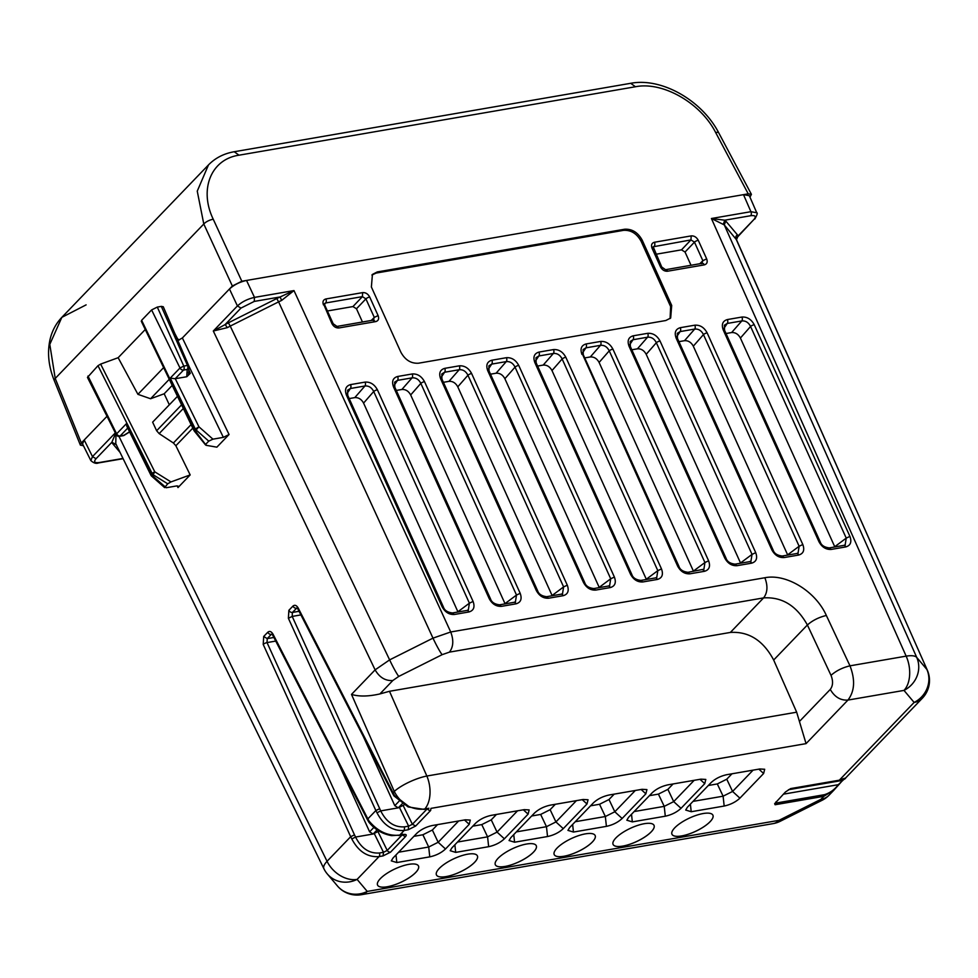 <?xml version="1.0" encoding="UTF-8"?>
<svg xmlns="http://www.w3.org/2000/svg" width="978" height="978" viewBox="0 0 978 978"><rect width="100%" height="100%" fill="white"/><g stroke="black" fill="none" stroke-linecap="round" stroke-linejoin="round"><path stroke-width="1.47" d="M83.448 445.736L80.379 445.112L81.333 442.985L106.969 416.335M141.26 321.187L193.937 430.491A3.007 0.905 -25.7 0 1 194.329 429.66L198.937 426.811L196.126 430.002L208.754 441.127L205.942 444.049L206.187 445.32L216.871 447.166L229.06 434.501L182.373 337.96L232.348 286.004L241.835 281.261L246.542 280.441L254.488 297.398L254.243 301.42L240.967 308.082L225.148 324.525L227.324 327.642L230.233 326.102L228.412 322.801L213.302 331.016L227.324 327.642M749.955 197.128L751.422 194.353L748.219 193.84L246.542 280.441C239.72 281.957 234.035 284.806 229.475 288.999L237.422 305.943L240.967 308.082M81.333 442.985L55.22 378.449L49.792 344.403L61.834 317.361L86.113 304.867M208.485 164.915L61.834 317.361C56.015 323.486 52.091 330.821 50.061 339.39C47.127 352.581 48.521 366.273 54.23 380.479A7.531 2.408 158 0 1 55.22 378.449L203.791 224.011L197.25 191.138L208.485 164.915C215.368 157.91 223.95 153.522 234.231 151.737L238.999 155.196L635.455 86.749C662.754 81.26 700.651 102.898 715.651 132.531A7.531 2.469 -28 0 1 718.806 132.971L751.422 194.353M115.318 432.875L92.482 456.604L90.832 460.552L82.543 443.926L84.206 439.99L92.482 456.604L96.027 458.731L111.847 442.288L116.296 444.538L112.421 443.352L111.847 442.288L115.6 433.425M750.664 215.722A3.007 1.834 -99.8 0 0 750.921 211.688L743.5 194.646L749.331 195.686L756.752 212.752L750.921 211.688L711.422 218.51L724.282 224.916L736.495 239.744L738.06 235.979L753.879 219.537C756.446 216.444 755.371 215.172 750.664 215.722L724.759 220.197L723.365 224.17M445.503 848.977C441.31 852.865 436.066 855.493 429.77 856.862L396.811 862.547L391.298 860.86L393.009 858.036L416.738 833.378C420.919 829.503 426.163 826.875 432.459 825.493L465.418 819.808L470.284 820.09L469.22 824.32L445.503 848.977L438.168 842.266L432.362 830.016L422.887 834.772L413.902 836.324M432.362 830.016L437.557 824.613M398.621 852.217L428.706 847.021L422.887 834.772M458.67 820.97L438.168 842.266L428.706 847.021L429.77 856.862M838.073 780.53A3.007 1.834 -99.8 0 0 838.635 780.566L790.652 788.586L785.456 791.984L774.649 803.696L775.114 804.735L823.794 796.324L833.904 790.163L839.038 784.393M774.662 803.671L775.786 803.097L775.114 804.735M622.778 846.117A22.58 7.311 -25 0 1 613.096 844.442A22.58 7.311 -25 0 1 622.106 832.926A22.58 7.311 -25 0 1 644.343 823.696A22.58 7.311 -25 0 1 654.025 825.359A22.58 7.311 -25 0 1 645.015 836.875A22.58 7.311 -25 0 1 622.778 846.117M681.03 808.317C676.837 812.205 671.593 814.833 665.297 816.202L632.338 821.887L626.825 820.212L628.536 817.376L652.253 792.718C656.446 788.843 661.69 786.214 667.986 784.833L700.945 779.148L705.81 779.442L704.747 783.659L681.03 808.317L673.695 801.618L664.233 806.361L658.414 794.112L649.429 795.664M622.142 818.488C617.962 822.364 612.717 824.992 606.409 826.361L573.463 832.058L567.937 830.371L569.648 827.547L593.377 802.889C597.558 799.002 602.803 796.373 609.111 795.004L642.069 789.307L646.923 789.601L645.871 793.83L622.142 818.488L614.82 811.777L635.309 790.481M563.267 828.647C559.074 832.535 553.829 835.163 547.533 836.532L514.575 842.217L509.061 840.542L510.773 837.706L534.489 813.048C538.682 809.173 543.927 806.544 550.223 805.163L583.181 799.478L588.047 799.76L586.983 803.989L563.267 828.647L555.932 821.936L546.47 826.691L540.651 814.442L531.665 815.994M504.379 838.806C500.198 842.694 494.954 845.322 488.658 846.691L455.699 852.388L450.186 850.701L451.897 847.877L475.614 823.219C479.795 819.332 485.039 816.703 491.347 815.334L524.306 809.637L529.159 809.931L528.108 814.148L504.379 838.806L497.056 832.107L517.545 810.811M691.214 811.728L685.7 810.041L687.412 807.217L711.14 782.559C715.321 778.671 720.566 776.043 726.874 774.674L759.82 768.977L764.686 769.27L763.622 773.5L739.906 798.158C735.725 802.033 730.48 804.662 724.172 806.043L691.214 811.728L690.395 804.124M703.231 813.525A22.58 7.311 -25 0 1 712.913 815.2A22.58 7.311 -25 0 1 703.891 826.716A22.58 7.311 -25 0 1 681.654 835.958A22.58 7.311 -25 0 1 671.972 834.283A22.58 7.311 -25 0 1 680.994 822.767A22.58 7.311 -25 0 1 703.231 813.525M408.828 864.356A22.58 7.311 -25 0 1 418.498 866.019A22.58 7.311 -25 0 1 409.489 877.535A22.58 7.311 -25 0 1 387.251 886.777A22.58 7.311 -25 0 1 377.569 885.102A22.58 7.311 -25 0 1 386.591 873.586A22.58 7.311 -25 0 1 408.828 864.356M446.127 876.606A22.58 7.311 -25 0 1 436.457 874.943A22.58 7.311 -25 0 1 445.467 863.427A22.58 7.311 -25 0 1 467.704 854.185A22.58 7.311 -25 0 1 477.386 855.86A22.58 7.311 -25 0 1 468.364 867.376A22.58 7.311 -25 0 1 446.127 876.606M495.333 864.76A22.58 7.311 155 0 0 505.003 866.422A22.58 7.311 -25 0 1 495.333 864.772A22.58 7.311 -25 0 1 504.342 853.256A22.58 7.311 -25 0 1 526.58 844.026A22.58 7.311 -25 0 1 536.262 845.689A22.58 7.311 -25 0 1 527.252 857.205A22.58 7.311 -25 0 1 505.015 866.447A22.58 7.311 155 0 0 527.215 857.193A22.58 7.311 155 0 0 536.262 845.677M563.89 856.276A22.58 7.311 -25 0 1 554.22 854.613A22.58 7.311 -25 0 1 563.23 843.097A22.58 7.311 -25 0 1 585.467 833.855A22.58 7.311 -25 0 1 595.15 835.53A22.58 7.311 -25 0 1 586.128 847.046A22.58 7.311 -25 0 1 563.89 856.276M402.606 834.136L403.669 834.821L402.973 834.882A3.007 1.834 -99.8 0 0 403.657 834.491L399.635 835.188C387.96 836.19 377.765 831.471 369.073 821.043L369.941 822.095M378.963 831.031L373.119 834.014L369.623 831.826L373.889 827.4M338.131 762.583L369.623 831.826M324.256 869.259C322.862 867.462 323.779 864.809 327.043 861.288L350.674 836.716L263.216 644.441A3.007 0.868 -24.5 0 1 267.031 642.583L267.226 638.61L273.889 637.46M783.341 794.185L838.305 784.686C834.625 789.601 830.004 792.926 824.454 794.686A3.007 1.834 80.2 0 1 823.794 796.324L820.909 799.332A25.587 2.115 63.4 0 0 822.143 800.261A25.587 25.587 0 0 0 829.124 795.126A25.587 18.545 -136.1 0 1 820.909 799.332L778.977 820.346A25.587 2.115 -116.6 0 0 780.212 821.288A25.587 25.587 0 0 1 773.097 823.623A25.587 15.562 -99.8 0 0 778.977 820.346L367.251 891.423L357.104 879.393L379.036 856.606C367.532 857.413 358.461 851.532 351.823 838.965L350.674 836.716L354.488 834.857L355.601 837.034L373.119 834.014L377.117 829.857M402.019 835.041L387.215 850.432L383.486 852.303L374.366 833.794M403.657 834.491C406.322 834.173 406.921 834.894 405.467 836.642L402.154 834.906M378.107 831.923L387.215 850.432A3.007 2.176 43.9 0 0 390.528 852.168L405.467 836.642M390.528 852.168L383.058 855.909L383.486 852.303L379.452 852.999C369.244 853.696 361.273 848.378 355.564 837.046L351.823 838.965M263.216 644.441L263.693 636.482L267.226 638.61L271.297 634.38A3.007 2.176 -136.1 0 1 267.764 632.253C269.598 630.761 271.358 631.421 273.045 634.233L272.703 635.162L272.006 634.001M272.703 635.162L367.508 819.796A3.007 1.015 -27.2 0 1 367.85 818.867L369.073 821.043M398.914 835.579A3.007 1.834 -99.8 0 0 398.938 835.579A3.007 1.834 -99.8 0 0 399.635 835.188L404.207 830.444C392.704 831.251 383.633 825.371 376.995 812.804L380.723 810.884L398.278 807.852L394.794 805.664L399.061 801.239M273.045 634.233L367.85 818.867L375.845 810.554L376.995 812.804M404.134 804.87L398.278 807.852L402.276 803.696M428.119 808.708A3.007 1.834 -99.8 0 0 428.877 808.256L424.097 809.393L408.119 806.936L408.706 806.398L395.112 795.933M427.374 808.83A3.007 2.176 43.9 0 0 430.638 810.481L415.699 826.007L412.386 824.271L408.645 826.141L399.537 807.632M415.699 826.007L408.229 829.747L408.645 826.141L404.623 826.838C394.403 827.535 386.444 822.217 380.723 810.884L292.202 616.421L292.398 612.448L299.048 611.299M576.421 800.64L555.932 821.936L550.125 809.686L540.651 814.442M550.125 809.686L555.321 804.283M472.79 826.153L481.775 824.601L491.249 819.857L496.445 814.454M349.195 398.572L354.782 397.618C358.51 397.386 361.444 399.207 363.571 403.095L457.997 611.996M739.906 798.158L732.583 791.446L753.072 770.151M693.023 801.385L723.109 796.19L732.583 791.446L726.764 779.197L731.972 773.794M708.316 785.493L717.302 783.94L726.764 779.197M634.135 811.557L664.233 806.361L665.297 816.202M694.184 780.31L673.695 801.618L667.888 789.356L658.414 794.112M667.888 789.356L673.084 783.953M575.26 821.716L605.345 816.52L614.82 811.777L609.001 799.527L614.208 794.124M590.553 805.823L599.538 804.271L609.001 799.527M516.372 831.887L546.47 826.691L547.533 836.532M457.496 842.046L487.582 836.85L481.775 824.601M491.249 819.857L497.056 832.107L487.582 836.85L488.658 846.691M613.096 844.43A22.58 7.311 155 0 0 622.766 846.092A22.58 7.311 155 0 0 644.979 836.862A22.58 7.311 155 0 0 654.025 825.346M671.972 834.271A22.58 7.311 155 0 0 681.642 835.921A22.58 7.311 155 0 0 703.867 826.703A22.58 7.311 155 0 0 712.901 815.187M377.569 885.09A22.58 7.311 155 0 0 387.239 886.753A22.58 7.311 155 0 0 409.452 877.523A22.58 7.311 155 0 0 418.498 866.007M436.445 874.931A22.58 7.311 155 0 0 446.115 876.581A22.58 7.311 155 0 0 468.34 867.364A22.58 7.311 155 0 0 477.374 855.848M554.208 854.601A22.58 7.311 155 0 0 563.878 856.251A22.58 7.311 155 0 0 586.103 847.034A22.58 7.311 155 0 0 595.137 835.518M363.303 736.422L394.794 805.664M691.03 265.307L685.04 252.043L681.507 249.842L655.969 254.256M396.298 390.442L401.885 389.476C405.613 389.244 408.547 391.078 410.674 394.965L505.1 603.866M127.727 428.083L120.16 435.943A3.007 1.834 80.2 0 1 119.463 436.335L123.155 435.699A3.007 3.007 0 0 0 124.23 435.283L129.634 431.946M126.883 426.359L126.37 423.706L116.626 433.841A3.007 2.176 -136.1 0 0 120.16 435.943L123.851 435.308A3.007 0.978 58.3 0 0 124.23 435.283M87.996 376.053L116.626 433.841L116.272 434.733L87.458 377.41L97.983 365.686L152.165 473.486A3.007 0.954 -26.7 0 1 154.793 471.836L100.636 364.097L97.983 365.686M152.201 475.394L126.37 423.706M141.688 321.432L141.627 320.307L151.614 309.928L179.989 367.985A3.007 2.176 43.9 0 0 183.509 370.087L187.201 369.452A3.007 2.8 3.6 0 0 188.998 367.056L188.998 367.056A3.007 2.8 3.6 0 0 188.791 365.845L187.47 365.442A3.007 1.834 80.2 0 1 187.201 369.452L186.774 376.42A3.007 2.8 3.6 0 0 188.571 374.024L188.998 367.056A3.007 3.007 0 0 0 188.766 365.674M175.209 378.731L170.245 378.107L179.989 367.985L183.778 366.078A3.007 1.834 80.2 0 1 183.509 370.087L175.209 378.731L186.798 376.726L190.307 373.327L188.351 372.801M398.779 676.409L442.142 654.673A15.049 1.247 -116.6 0 1 432.985 638.145L278.608 301.86L281.615 300.429L280.136 296.957L293.987 290.576L254.488 297.398C247.691 298.926 241.994 301.774 237.422 305.943L213.302 331.016L375.112 669.869C379.513 677.461 385.405 681.006 392.801 680.529L398.779 676.409A15.049 1.247 -116.6 0 1 389.623 659.881L230.233 326.102L278.608 301.86L276.774 298.547L228.412 322.801M281.615 300.429L293.987 290.576L450.711 631.984C453.829 640.199 453.401 646.923 449.44 652.13L763.598 597.9C782.07 596.714 796.667 605.737 807.388 624.979L773.671 660.028L796.667 712.192L806.055 743.622L847.95 700.077C840.554 700.566 834.65 697.008 830.261 689.429L799.454 721.446M730.37 632.436L389.488 691.287L379.916 693.928C368.523 696.519 359.048 696.691 351.505 694.417L375.112 669.869L389.623 659.881L432.985 638.145L450.711 631.984L764.869 577.741C767.987 585.969 767.571 592.692 763.598 597.9L730.37 632.436C748.83 631.287 763.268 640.48 773.671 660.028M371.909 275.014L376.188 273.058L623.487 230.356C630.993 229.903 636.886 233.571 641.165 241.37L670.627 306.554L670.101 318.547M726.031 333.522L731.617 332.557C735.358 332.324 738.28 334.158 740.407 338.046L834.833 546.946M724.295 330.992L723.28 330.075C721.263 324.464 722.62 320.967 727.375 319.561L741.935 317.043C747.168 316.725 751.263 319.28 754.246 324.72L849.919 536.396C851.936 542.008 850.554 545.516 845.799 546.91A3.007 1.834 -99.8 0 0 843.831 545.394L829.32 547.9C824.356 547.301 821.324 545.321 820.249 541.946L724.564 330.283L724.417 325.185L727.241 323.449L723.952 328.363M849.919 536.396L846.239 538.12L845.163 544.868M741.935 317.043A3.007 1.834 80.2 0 1 741.801 320.943C745.603 320.625 748.525 322.471 750.566 326.456L740.407 338.046M678.928 341.652L684.514 340.686C688.243 340.454 691.177 342.288 693.304 346.175L787.73 555.076M677.192 339.121L676.177 338.205C674.16 332.593 675.517 329.097 680.26 327.691L694.832 325.185C700.065 324.855 704.16 327.41 707.131 332.862L802.816 544.526C804.821 550.137 803.451 553.646 798.696 555.039A3.007 1.834 -99.8 0 0 796.728 553.524L782.217 556.03C777.253 555.443 774.221 553.45 773.133 550.088L677.461 338.412L677.314 333.315L680.126 331.591L676.849 336.493M802.816 544.526L799.136 546.262L798.06 552.998M694.832 325.185A3.007 1.834 80.2 0 1 694.698 329.073C698.5 328.755 701.422 330.601 703.463 334.586L693.304 346.175M631.825 349.782L637.411 348.828C641.14 348.596 644.074 350.417 646.201 354.305L740.627 563.206M630.089 347.251L629.074 346.334C627.057 340.723 628.414 337.227 633.157 335.821L647.717 333.315C652.949 332.985 657.057 335.552 660.028 340.992L755.713 552.656C757.718 558.279 756.349 561.775 751.593 563.169A3.007 1.834 -99.8 0 0 749.625 561.653L735.114 564.159C730.138 563.572 727.119 561.592 726.031 558.218L630.358 346.542L630.211 341.444L633.023 339.721L629.746 344.623M755.713 552.656L752.033 554.392L750.957 561.14M647.717 333.315A3.007 1.834 80.2 0 1 647.583 337.202C651.397 336.897 654.319 338.73 656.348 342.716L646.201 354.305M584.722 357.924L590.309 356.958C594.037 356.726 596.971 358.547 599.098 362.435L693.512 571.335M583.096 349.586L585.92 347.85L582.644 352.752M581.971 354.464C579.942 348.865 581.311 345.356 586.054 343.963L600.614 341.444C605.847 341.126 609.954 343.681 612.925 349.122L708.61 560.797L704.93 562.521L703.928 569.208L688.011 572.289C683.035 571.702 680.016 569.722 678.928 566.348A3.007 0.941 155.7 0 0 677.644 566.14L582.986 355.381M600.614 341.444A3.007 1.834 80.2 0 1 600.48 345.332C604.294 345.026 607.216 346.86 609.245 350.845L599.098 362.435M537.607 366.053L543.193 365.087C546.934 364.855 549.868 366.677 551.995 370.564L646.409 579.477M535.871 363.51L534.856 362.594C532.839 356.994 534.208 353.486 538.951 352.092L553.511 349.574C558.744 349.256 562.851 351.811 565.822 357.251L661.495 568.927C663.512 574.538 662.143 578.047 657.387 579.441A3.007 1.834 -99.8 0 0 655.419 577.925L640.908 580.419C635.932 579.832 632.913 577.851 631.825 574.477L536.14 362.801L536.005 357.716L538.817 355.98L535.541 360.882M661.495 568.927L657.815 570.651L656.751 577.399M553.511 349.574A3.007 1.834 80.2 0 1 553.377 353.461C557.179 353.156 560.101 354.99 562.142 358.975L551.995 370.564M490.504 374.183L496.09 373.217C499.831 372.985 502.765 374.819 504.88 378.706L599.306 587.607M488.768 371.652L487.753 370.723C485.736 365.124 487.093 361.615 491.848 360.222L506.408 357.704C511.641 357.386 515.736 359.941 518.719 365.381L614.392 577.057C616.409 582.668 615.04 586.177 610.284 587.57A3.007 1.834 -99.8 0 0 608.304 586.054L593.793 588.56C588.829 587.961 585.798 585.981 584.722 582.607L489.037 370.943L488.89 365.845L491.714 364.109L488.425 369.012M614.392 577.057L610.712 578.78L609.649 585.529M506.408 357.704A3.007 1.834 80.2 0 1 506.274 361.603C510.076 361.285 512.998 363.119 515.039 367.117L504.88 378.706M443.401 382.312L448.988 381.347C452.728 381.114 455.65 382.948 457.777 386.836L552.203 595.736M441.665 379.782L440.65 378.865C438.633 373.254 439.99 369.757 444.745 368.351L459.305 365.833C464.538 365.515 468.633 368.07 471.616 373.51L567.289 585.186C569.306 590.798 567.925 594.306 563.169 595.7A3.007 1.834 -99.8 0 0 561.201 594.184L546.69 596.69C541.726 596.091 538.695 594.111 537.619 590.736L441.934 379.073L441.787 373.975L444.611 372.239L441.322 377.153M567.289 585.186L563.609 586.91L562.533 593.658M459.305 365.833A3.007 1.834 80.2 0 1 459.171 369.733C462.973 369.415 465.895 371.261 467.936 375.246L457.777 386.836M394.562 387.911L393.547 386.995C391.53 381.383 392.887 377.887 397.63 376.481L412.19 373.975C417.423 373.645 421.53 376.212 424.501 381.652L520.186 593.316C522.191 598.927 520.822 602.436 516.066 603.829A3.007 1.834 -99.8 0 0 514.098 602.314L499.587 604.82C494.623 604.233 491.592 602.252 490.504 598.878L394.831 387.202L394.684 382.105L397.496 380.381L394.22 385.283M520.186 593.316L516.506 595.052L515.43 601.788M412.19 373.975A3.007 1.834 80.2 0 1 412.056 377.863C415.87 377.545 418.792 379.391 420.821 383.376L410.674 394.965M347.459 396.041L346.444 395.124C344.415 389.513 345.784 386.017 350.527 384.611L365.087 382.105C370.32 381.775 374.427 384.342 377.398 389.782L473.083 601.446C475.088 607.069 473.719 610.565 468.963 611.959A3.007 1.834 -99.8 0 0 466.995 610.443L452.484 612.949C447.508 612.362 444.489 610.382 443.401 607.008L347.728 395.332L347.581 390.234L350.393 388.51L347.117 393.413M473.083 601.446L469.403 603.181L468.328 609.93M365.087 382.105A3.007 1.834 80.2 0 1 364.953 385.992C368.767 385.687 371.689 387.52 373.718 391.506L363.571 403.095M702.595 263.253L665.553 269.708A3.007 1.834 80.2 0 1 667.522 271.224C664.527 271.407 662.167 269.94 660.456 266.823L652.069 248.278C650.92 245.062 651.703 243.057 654.429 242.251L691.201 235.894C694.197 235.71 696.556 237.177 698.268 240.307L706.654 258.852L702.852 260.698L701.654 263.73M660.456 266.823A3.007 0.941 -24.3 0 1 661.739 267.031L653.194 246.786L690.957 239.916L694.466 242.141L685.04 252.043M374.048 319.977L336.994 326.432L333.18 323.755A3.007 0.941 155.7 0 0 331.897 323.547C333.608 326.664 335.967 328.131 338.963 327.948L375.735 321.603C378.462 320.796 379.244 318.791 378.095 315.576L369.708 297.019C367.997 293.901 365.638 292.434 362.642 292.618L362.398 296.64L365.906 298.865A3.007 0.941 -24.3 0 1 369.708 297.019M375.735 321.603L373.095 320.454L374.293 317.41L365.906 298.865L356.481 308.767L362.471 322.031M327.41 310.98L352.948 306.566L356.481 308.767M362.642 292.618L325.87 298.962A3.007 1.834 80.2 0 1 325.625 302.984L324.635 303.498L324.794 305.209L333.18 323.755M790.652 788.586L839.332 780.187A3.007 1.834 -99.8 0 1 838.635 780.566L838.635 780.566C848.611 777.901 843.916 778.488 845.652 777.95L922.34 698.231A25.587 18.545 -136.1 0 1 914.124 702.436A25.587 24.12 139.9 0 0 926.875 669.453L916.728 657.412L724.282 224.916L725.774 221.04L724.759 220.197L711.422 218.51L906.154 656.14C911.618 655.284 915.151 655.712 916.728 657.412A25.587 24.12 139.9 0 1 903.99 690.407L914.124 702.436L839.332 780.187C845.836 777.693 847.254 777.51 843.586 779.662L838.305 784.686A3.007 2.176 -136.1 0 0 839.271 784.197L833.892 790.163M764.869 577.741C786.361 573.389 815.628 591.348 826.349 615.468L849.98 665.835C855.359 679.808 854.686 691.214 847.95 700.077L903.99 690.407A25.587 15.562 80.2 0 0 906.154 656.14L849.98 665.835C842.461 667.632 836.129 670.81 831.007 675.346C833.28 681.079 833.024 685.774 830.261 689.429M115.979 434.146L115.771 443.596M167.703 483.804L153.106 474.709L154.793 471.836L170.979 481.922L167.703 483.804L164.659 487.619L151.651 476.164L152.262 475.601A3.007 2.176 -136.1 0 1 151.321 474.379L152.165 473.486A3.007 2.176 -136.1 0 0 153.106 474.709L152.262 475.601L166.211 487.741L176.627 485.944L178.558 486.274L177.996 487.582L190.172 474.917L175.869 445.736L173.399 442.997L159.157 433.609L156.639 430.748L152.629 422.154L177.47 396.334M169.328 404.806L164.182 393.779L150.575 398.743L137.922 394.33L118.155 357.704L100.636 364.097M118.155 357.704L145.27 329.513M151.614 309.928L157.299 307.08L183.778 366.078L187.47 365.442L161.321 306.383L157.299 307.08M161.321 306.383L163.265 306.737L188.791 365.845M137.922 394.33L163.632 367.606M150.575 398.743L169.267 379.305M164.182 393.779L172.214 385.43M170.245 378.107L195.184 428.78A3.007 2.176 -136.1 0 0 196.126 430.002L195.27 430.882L206.187 445.32M297.239 608.084L296.468 608.218A3.007 2.176 -136.1 0 1 292.935 606.091L288.865 610.321A3.007 2.176 -136.1 0 0 292.398 612.448L296.994 607.876M351.505 694.417L394.268 791.41C397.496 797.84 402.3 802.84 408.706 806.398A25.367 16.687 32.2 0 0 424.855 808.94A25.587 15.562 -99.8 0 0 426.848 776.031L796.667 712.192M393.926 795.835L392.679 793.623L393.022 792.706L394.244 794.882M843.696 779.16L842.413 780.42L843.586 779.662M179.304 339.965A3.007 2.176 -136.1 0 1 177.189 338.082L174.928 333.718M208.754 441.127L212.947 439.159L223.363 437.362L229.06 434.501M642.24 240.246L671.703 305.442L670.676 318.021L665.822 320.515L418.523 363.205C411.017 363.669 405.124 359.99 400.858 352.19L371.383 287.006L372.422 274.427L377.264 271.933L624.563 229.243C632.069 228.779 637.962 232.446 642.24 240.246L641.165 241.37M727.375 319.561A3.007 1.834 80.2 0 1 727.241 323.449L741.801 320.943L731.617 332.557M820.249 541.946A3.007 0.941 155.7 0 0 818.965 541.739L723.28 330.075M845.799 546.91L831.288 549.416L828.757 548.157M843.831 545.394L845.249 544.819M754.246 324.72A3.007 0.941 155.7 0 0 750.566 326.456L846.239 538.12L834.735 546.714M680.26 327.691A3.007 1.834 80.2 0 1 680.126 331.591L694.698 329.073L684.514 340.686M773.133 550.088A3.007 0.941 155.7 0 0 771.85 549.868L676.177 338.205M798.696 555.039L784.185 557.546L781.654 556.299M796.728 553.524L798.146 552.949M707.131 332.862A3.007 0.941 155.7 0 0 703.463 334.586L799.136 546.262L787.62 554.844M633.157 335.821A3.007 1.834 80.2 0 1 633.023 339.721L647.583 337.202L637.411 348.828M726.031 558.218A3.007 0.941 155.7 0 0 724.747 558.01L629.074 346.334M751.593 563.169L737.082 565.675L734.551 564.428M749.625 561.653L751.031 561.079M660.028 340.992A3.007 0.941 155.7 0 0 656.348 342.716L752.033 554.392L740.517 562.973M586.054 343.963A3.007 1.834 80.2 0 1 585.92 347.85L600.48 345.332L590.309 356.958M708.61 560.797C710.615 566.409 709.246 569.905 704.49 571.299L689.979 573.805L687.448 572.558M704.49 571.299A3.007 1.834 -99.8 0 0 702.522 569.783M612.925 349.122A3.007 0.941 155.7 0 0 609.245 350.845L704.93 562.521L693.414 571.103M538.951 352.092A3.007 1.834 80.2 0 1 538.817 355.98L553.377 353.461L543.193 365.087M631.825 574.477A3.007 0.941 155.7 0 0 630.541 574.269L534.856 362.594M657.387 579.441L642.876 581.947L640.345 580.688M655.419 577.925A3.007 1.834 -99.8 0 0 655.407 577.925L656.825 577.338M565.822 357.251A3.007 0.941 155.7 0 0 562.142 358.975L657.815 570.651L646.311 579.233M491.848 360.222A3.007 1.834 80.2 0 1 491.714 364.109L506.274 361.603L496.09 373.217M584.722 582.607A3.007 0.941 155.7 0 0 583.438 582.399L487.753 370.723M610.284 587.57L595.773 590.076L593.23 588.817M608.304 586.054L609.722 585.48M518.719 365.381A3.007 0.941 155.7 0 0 515.039 367.117L610.712 578.78L599.208 587.362M444.745 368.351A3.007 1.834 80.2 0 1 444.611 372.239L459.171 369.733L448.988 381.347M537.619 590.736A3.007 0.941 155.7 0 0 536.323 590.529L440.65 378.865M563.169 595.7L548.658 598.206L546.127 596.947M561.201 594.184L562.619 593.609M471.616 373.51A3.007 0.941 155.7 0 0 467.936 375.246L563.609 586.91L552.105 595.504M397.63 376.481A3.007 1.834 80.2 0 1 397.496 380.381L412.056 377.863L401.885 389.476M490.504 598.878A3.007 0.941 155.7 0 0 489.22 598.658L393.547 386.995M516.066 603.829L501.555 606.336L499.024 605.089M514.098 602.314L515.504 601.739M424.501 381.652A3.007 0.941 155.7 0 0 420.821 383.376L516.506 595.052L504.99 603.634M350.527 384.611A3.007 1.834 80.2 0 1 350.393 388.51L364.953 385.992L354.782 397.618M443.401 607.008A3.007 0.941 155.7 0 0 442.117 606.8L346.444 395.124M468.963 611.959L454.452 614.465L451.922 613.218M466.995 610.443L468.401 609.869M377.398 389.782A3.007 0.941 155.7 0 0 373.718 391.506L469.403 603.181L457.887 611.763M698.268 240.307A3.007 0.941 155.7 0 0 694.466 242.141L702.852 260.698L699.747 263.803M652.069 248.278L652.986 249.304M324.427 306.028L331.897 323.547M170.979 481.922L190.172 474.917M292.935 606.091C294.769 604.6 296.53 605.26 298.217 608.071L297.862 608.988L297.165 607.839M379.66 808.696L375.845 810.554L288.388 618.279L292.202 616.421L300.906 614.917M736.385 239.463L738.06 235.979L737.473 234.916L725.774 221.04M182.373 337.96L177.874 340.515M241.835 281.261L213.265 219.268A7.531 2.787 155.3 0 0 203.791 224.011L232.348 286.004M748.219 193.84L715.651 132.531M213.265 219.268C198.84 189.524 210.991 159.243 238.999 155.196M234.231 151.737L630.688 83.301L635.455 86.749M469.22 824.32L464.477 819.967M396.811 862.547L395.992 854.943M806.055 743.622L430.931 808.378L430.638 810.481M404.623 826.838L404.207 830.444L408.229 829.747M379.452 852.999A3.007 1.834 80.2 0 1 379.036 856.606L383.058 855.909M402.973 834.882L391.701 835.64C382.435 834.063 374.806 829.54 368.816 822.07M354.488 834.857L267.031 642.583L275.747 641.079M267.764 632.253L263.693 636.482M424.097 809.393A3.007 1.834 -99.8 0 0 424.855 808.94L428.877 808.256M427.203 808.867L412.386 824.271L403.278 805.762M129.548 431.787L123.851 435.308A3.007 1.834 80.2 0 1 123.155 435.699M724.172 806.043L723.109 796.19L717.302 783.94M606.409 826.361L605.345 816.52L599.538 804.271M141.627 320.307L194.329 429.66A3.007 2.176 -136.1 0 0 195.27 430.882A3.007 0.636 141 0 1 194.316 431.09L205.612 445.027M254.243 301.42L280.136 296.957L276.774 298.547M442.142 654.673L449.44 652.13M691.201 235.894L690.957 239.916L681.507 249.842M654.429 242.251A3.007 1.834 80.2 0 1 654.184 246.26L653.072 247.458M371.2 320.527L374.293 317.41L378.095 315.576M352.948 306.566L362.398 296.64L325.625 302.984L324.513 304.182M831.007 675.346L807.388 624.979C812.51 620.443 818.83 617.277 826.349 615.468M337.447 885.97A25.587 24.12 -40.1 0 0 367.251 891.423A25.587 15.562 -99.8 0 1 361.371 894.699A25.587 25.587 0 0 1 337.447 885.97L327.3 873.941A25.587 24.12 -40.1 0 0 357.104 879.393A25.587 18.545 43.9 0 1 327.043 861.288L118.974 436.371M120.037 452.386L112.421 443.352M96.027 458.731C93.46 461.824 94.524 463.095 99.23 462.545L122.996 458.437M156.639 430.748L181.578 404.843M183.338 408.486L159.157 433.609M173.399 442.997L191.101 424.599M392.801 680.529L379.916 693.928M389.488 691.287L426.848 776.031A25.587 7.029 -23.8 0 0 394.268 791.41L393.022 792.706L298.217 608.071M922.34 698.231A25.587 25.587 0 0 0 927.291 670.101L735.969 238.803A3.007 2.836 139.9 0 1 737.473 234.916M788.451 789.735L842.413 780.42M775.97 801.85L775.786 803.097L824.454 794.686M763.622 773.5L758.879 769.148M632.338 821.887L631.519 814.283M704.747 783.659L699.991 779.307M645.871 793.83L641.116 789.478M573.45 832.058L572.631 824.454M514.575 842.217L513.756 834.613M586.983 803.989L582.228 799.637M528.108 814.148L523.352 809.808M455.699 852.388L454.868 844.784M212.947 439.159L198.937 426.811L175.27 378.718M190.307 373.327L188.827 369.928M123.118 458.682L98.546 462.924C96.211 463.902 93.631 463.107 90.832 460.552L90.893 460.662M98.546 462.924L99.23 462.545M670.627 306.554L671.703 305.442M623.487 230.356L624.563 229.243M376.188 273.058L377.264 271.933M831.288 549.416C826.055 549.746 821.948 547.191 818.965 541.739M784.185 557.546C778.953 557.876 774.845 555.321 771.85 549.868M737.082 565.675C731.85 566.005 727.742 563.45 724.747 558.01M689.979 573.805C684.747 574.135 680.627 571.58 677.644 566.14M642.876 581.947C637.632 582.277 633.524 579.709 630.541 574.269M595.773 590.076C590.529 590.406 586.421 587.851 583.438 582.399M548.658 598.206C543.426 598.536 539.318 595.981 536.323 590.529M501.555 606.336C496.323 606.666 492.215 604.111 489.22 598.658M454.452 614.465C449.22 614.795 445.1 612.24 442.117 606.8M667.522 271.224L704.294 264.879A3.007 1.834 80.2 0 0 702.326 263.363M706.654 258.852C707.803 262.067 707.021 264.072 704.294 264.879M325.87 298.962C323.143 299.769 322.361 301.774 323.51 304.989M336.322 326.799L338.963 327.948M192.8 428.132L175.869 445.736M288.388 618.279L288.865 610.321M736.886 237.703L753.879 219.537M756.801 212.874L756.752 212.752C757.779 212.764 757.143 214.867 754.833 219.035M839.479 783.928A3.007 2.176 -136.1 0 1 839.271 784.197L843.99 778.818M223.363 437.362L188.913 366.114M177.996 487.582L177.177 485.87M54.23 380.479L80.379 445.112M630.688 83.301C662.118 77.335 702.277 100.783 718.806 132.971M367.508 819.784L368.767 821.997M126.822 426.237L150.942 475.235A3.007 3.007 0 0 0 151.651 476.164M115.93 444L323.889 868.708A25.587 25.587 0 0 0 327.3 873.941M408.119 806.936L393.987 795.909M116.26 434.709A3.007 3.007 0 0 0 119.463 436.335M780.212 821.288L822.143 800.261M583.108 349.586L583.255 354.672L678.928 566.348M665.553 269.708L661.739 267.031M773.097 823.623L361.371 894.699M392.679 793.623L297.862 608.988M736.385 239.451L927.291 670.126M829.124 795.126L833.904 790.163"/></g></svg>
